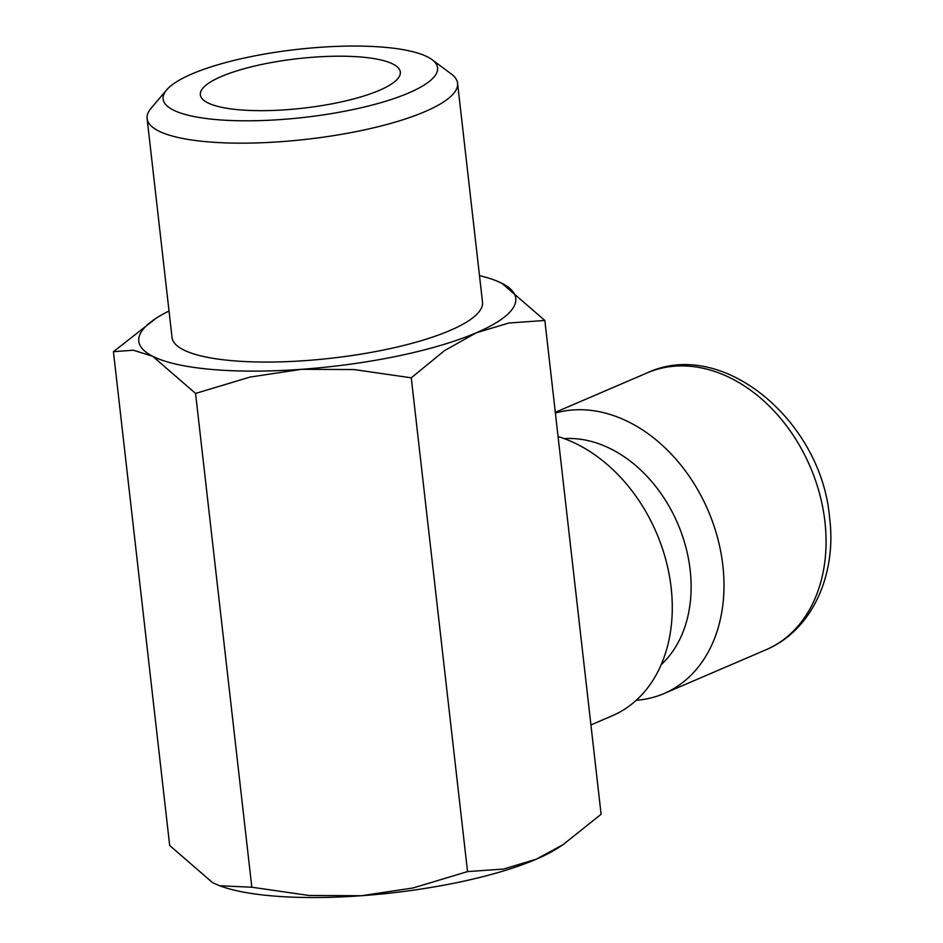 <?xml version="1.0" encoding="UTF-8"?>
<svg xmlns="http://www.w3.org/2000/svg" width="943" height="943" viewBox="0 0 943 943"><rect width="100%" height="100%" fill="white"/><g stroke="black" fill="none" stroke-linecap="round" stroke-linejoin="round"><path stroke-width="1.41" d="M661.232 664.626A127.222 95.184 -113.2 0 0 680.681 530.956A127.222 95.184 -113.2 0 0 576.35 438.778A127.222 95.184 -113.2 0 0 564.197 438.636M636.289 700.272A150.656 112.712 -113.2 0 0 664.025 693.553A150.656 112.712 -113.2 0 0 717.564 537.746A150.656 112.712 -113.2 0 0 588.067 410.087A150.656 112.712 -113.2 0 0 555.392 413.046M544.842 320.467L501.912 283.301A189.708 46.938 173.5 0 1 476.203 332.832L508.831 323.025L544.842 320.467L601.104 814.257L562.983 844.739L536.178 859.238L503.55 869.057L467.539 871.603L413.046 887.964L361.546 895.72L309.127 895.485L251.828 887.222L219.66 885.76L212.611 882.672L169.681 845.494L113.431 351.704L133.305 350.207L152.636 356.254L195.566 393.431L250.06 377.07L301.56 369.314L353.979 369.55L411.278 377.813L444.483 350.643L476.203 332.832A189.708 46.938 173.5 0 1 301.56 369.314A189.708 46.938 173.5 0 1 211.609 369.432A189.708 46.938 173.5 0 1 152.636 356.254A189.708 46.938 173.5 0 1 155.866 318.416A189.708 46.938 173.5 0 1 169.033 311.013M562.983 844.739L558.657 847.557A189.708 46.938 173.5 0 1 536.178 859.238A189.708 46.938 173.5 0 1 361.546 895.72A189.708 46.938 173.5 0 1 271.584 895.85A189.708 46.938 173.5 0 1 220.544 886.078L219.66 885.76M384.555 47.28A138.114 34.172 173.5 0 1 432.035 59.645A138.114 34.172 173.5 0 1 377.683 103.577A138.114 34.172 173.5 0 1 216.136 119.584A138.114 34.172 173.5 0 1 166.687 89.88A138.114 34.172 173.5 0 1 384.555 47.28M432.035 59.645L451.296 73.967A156.232 38.651 173.5 0 1 457.567 83.184A156.232 38.651 173.5 0 1 372.568 128.059A156.232 38.651 173.5 0 1 207.071 141.768A156.232 38.651 173.5 0 1 147.108 118.559A156.232 38.651 173.5 0 1 151.128 108.162L166.687 89.88M457.567 83.184L482.51 302.09A156.232 38.651 173.5 0 1 397.51 346.953A156.232 38.651 173.5 0 1 232.013 360.674A156.232 38.651 173.5 0 1 172.039 337.464L147.108 118.559M238.992 109.777A100.642 24.895 173.5 0 1 200.352 94.819A100.642 24.895 173.5 0 1 255.105 65.927A100.642 24.895 173.5 0 1 361.699 57.087A100.642 24.895 173.5 0 1 400.339 72.033A100.642 24.895 173.5 0 1 345.586 100.936A100.642 24.895 173.5 0 1 238.992 109.777M501.912 283.301L493.979 279.882A189.708 46.938 173.5 0 1 501.912 283.301M479.492 275.639A189.708 46.938 173.5 0 1 493.979 279.882M155.866 318.416L113.431 351.704M411.278 377.813L467.539 871.603M195.566 393.431L251.828 887.222M590.919 724.943L612.313 715.749A150.656 112.712 -113.2 0 0 668.905 573.155A150.656 112.712 -113.2 0 0 558.067 436.562M647.216 372.862C722.727 337.429 821.636 421.262 829.569 517.601C836.806 572.59 813.597 629.559 766.093 649.739A150.656 112.712 -113.2 0 0 824.925 521.668A150.656 112.712 -113.2 0 0 690.135 366.273A150.656 112.712 -113.2 0 0 647.216 372.862L555.309 412.327M766.093 649.739L664.025 693.553"/></g></svg>
